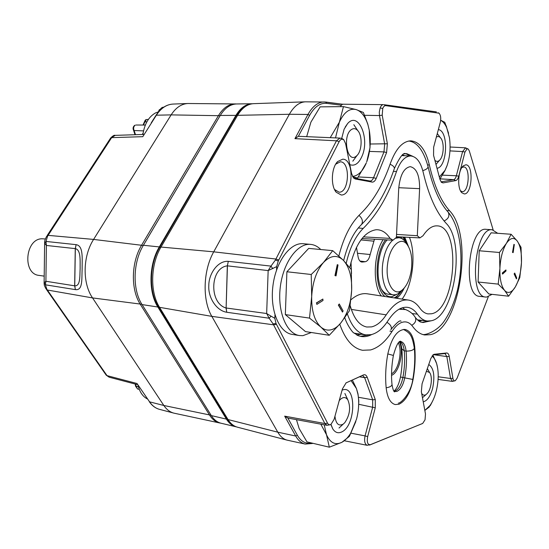 <?xml version="1.0" encoding="UTF-8"?>
<svg xmlns="http://www.w3.org/2000/svg" width="549" height="549" viewBox="0 0 549 549"><rect width="100%" height="100%" fill="white"/><g stroke="black" fill="none" stroke-linecap="round" stroke-linejoin="round"><path stroke-width="0.82" d="M110.507 138.231L111.653 137.641L48.106 235.363L93.598 239.419C82.714 256.259 82.295 283.147 92.548 297.922L163.849 405.491C166.58 409.533 169.916 412.079 173.855 413.129L219.696 422.97C215.736 422.078 212.401 419.511 209.697 415.27L140.352 304.379C130.587 289.474 131.142 262.196 141.69 245.046L218.577 115.414C223.251 107.858 228.803 104.029 235.233 103.912L236.331 103.967M46.493 236.619L47.564 236.214L45.992 241.436L44.709 243.207L46.384 245.458L45.903 281.273L74.739 285.837C80.497 286.235 79.742 276.353 80.133 268.55C80.003 260.789 81.094 249.925 75.337 248.635L74.739 285.837L75.391 289.618L45.416 284.807L46.85 289.254L45.903 288.65C43.522 283.998 44.531 285.418 44.098 283.318L44.188 282.714L45.416 284.807L45.903 281.273L44.188 282.714M76.119 244.662L75.337 248.635L46.384 245.458L45.992 241.436L76.119 244.662C83.599 245.726 82.055 258.689 82.124 269.051C81.691 279.462 82.872 290.682 75.391 289.618L74.657 285.83L75.261 248.622L76.119 244.662M142.788 136.68L156.355 115.208L142.788 136.68L111.653 137.641L115.201 135.37L143.927 134.43M236.386 103.96L187.943 103.507C181.424 103.857 175.817 107.652 171.137 114.885L93.598 239.419L143.275 245.478M137.607 384.355L149.575 401.841L137.607 384.355M105.936 374.624L107.028 375.633L137.257 383.573M44.709 243.207L44.641 242.246C44.531 241.148 45.155 239.254 46.507 236.578L46.507 236.578M158.325 112.113L159.162 109.924L163.389 107.192M342.713 159.183L337.662 161.55C331.335 167.548 330.491 185.809 336.214 192.239L341.217 194.991C353.227 195.684 354.805 158.997 342.713 159.183M334.506 189.46L339.056 192.191C349.294 192.829 350.626 161.605 340.311 161.818L335.7 164.192M493.16 229.921L469.32 150.968L468.276 149.088L467.144 148.752L464.976 152.018L458.744 176.215C458.031 178.802 457.029 180.264 455.732 180.6L443.057 182.899L441.451 182.35L439.989 179.509L433.566 155.36L433.648 147.201L440.332 122.146C441.128 118.179 440.703 115.201 439.056 113.197L385.789 105.648C384.547 105.559 383.531 106.506 382.735 108.489L382.214 115.18L387.381 143.769L386.592 152.547L376.195 178.404C375.18 180.82 373.896 182.062 372.352 182.131L355.32 179.001L353.625 178.027L351.607 173.635L345.623 143.708L343.894 140.009C342.192 138.568 340.627 139.089 339.193 141.58L278.268 261.001L276.675 266.622L276.559 270.046M385.789 105.648L384.067 104.701L436.38 111.886M421.316 424.006L422.703 423.43L425.029 419.793L425.496 413.987L421.344 391.698L422.064 383.813L430.848 358.47L433.394 354.592L434.252 354.283L446.666 352.986C447.922 352.959 448.773 354.112 449.219 356.445L452.904 378.33L450.551 378.46L446.838 356.596L445.019 353.563M369.511 445.102L422.703 423.43M327.005 425.297L324.871 423.533L327.575 423.21C328.439 424.748 329.565 425.146 330.951 424.398L334.087 419.395L342.446 388.864L346.11 382.866L363.363 374.96C365.064 374.301 366.361 375.104 367.254 377.376L375.269 399.569L375.269 407.818L367.672 436.606C366.725 442.158 367.617 444.848 370.349 444.69L422.483 423.533M339.769 324.212C345.232 339.659 352.829 348.354 362.56 350.283L370.575 349.946C378.46 347.737 385.611 341.581 392.013 331.472C396.543 324.534 401.216 321.364 406.027 321.961C408.593 322.38 410.844 323.931 412.793 326.614C416.348 331.466 420.314 334.252 424.679 334.965L430.368 334.684C459.973 328.961 474.034 235.528 449.521 210.706C440.861 200.927 434.135 185.672 429.352 164.961C425.681 149.657 419.47 141.615 410.734 140.839C402.561 141.299 395.788 148.786 390.408 163.3C382.955 184.917 372.874 201.881 360.178 214.192C350.79 223.292 343.674 237.209 338.843 255.958M398.958 404.256C405.629 401.051 410.323 392.844 413.061 379.64C415.099 368.221 415.641 357.214 414.694 346.611C413.527 336.352 410.275 330.628 404.942 329.427C397.229 329.75 391.526 337.882 387.834 353.837C385.652 365.867 385.11 377.369 386.221 388.349C387.422 397.819 390.421 403.227 395.211 404.565L398.958 404.256M465.799 164.81L463.315 165.825C458.024 169.847 456.981 188.355 461.784 192.72L464.248 193.921C472.188 194.511 473.821 164.563 465.799 164.81M460.536 190.887L462.347 191.642C469.127 192.177 470.5 166.69 463.665 166.944L461.86 167.562M276.675 266.622L268.159 270.588L227.43 265.846L226.126 307.996L227.327 265.84C209.958 267.898 208.991 303.22 226.03 307.982L226.751 312.264C216.086 310.604 208.023 297.174 208.805 285.617C208.682 274.171 217.473 260.542 228.322 261.345L270.959 266.107L275.385 260.082L278.268 261.001M227.327 265.84L228.322 261.345L227.327 265.84M274.953 314.92L274.836 318.31L276.03 323.471L273.114 323.917L269.127 318.214L266.663 313.513L226.126 307.996L226.751 312.264L269.127 318.214L271.089 316.197L266.663 313.513L268.159 270.588L270.959 266.107L272.771 268.619M312.456 443.482L305.203 444.072C301.415 443.201 298.251 440.524 295.705 436.023L284.684 416.149L287.868 418.07L297.352 435.247C301.065 441.616 305.786 444.189 311.53 442.981M367.103 445.294L367.013 445.28C364.721 443.887 364.076 440.765 365.071 435.899L367.672 436.606M344.429 440.785L367.013 445.28L370.349 444.69M305.203 444.072L287.127 440.147C283.421 439.166 280.306 436.51 277.787 432.173L211.825 316.368C202.231 300.324 203.041 270.582 213.726 251.833L289.35 114.274C293.9 106.307 299.253 102.155 305.416 101.819L325.646 102.039L326.682 103.349C320.177 102.732 314.488 106.746 309.609 115.386L298.375 136.31L340.085 138.094M276.03 323.471L327.575 423.21M274.836 318.31L271.089 316.197M340.373 106.65L341.348 105.223L326.682 103.349M298.375 136.31L294.95 138.65L307.968 114.453L309.609 115.386M342.555 104.228L341.348 105.223M226.744 418.633L228.034 419.553C230.587 423.656 233.73 426.202 237.456 427.191C233.558 426.113 230.312 423.753 227.725 420.109L158.277 306.589M284.684 416.149L324.871 423.533L273.567 324.816L211.825 316.368L159.539 307.33L158.229 306.514C148.731 291.677 149.335 264.481 159.67 247.352L236.214 115.832L241.656 108.949C245.231 105.648 249.212 103.891 253.597 103.665C247.427 104.001 242.088 107.885 237.593 115.324L161.008 247.057C150.495 264.501 149.877 292.226 159.539 307.33L228.034 419.553L277.787 432.173L295.705 436.023L297.352 435.247M452.904 378.33C453.344 380.457 454.147 381.246 455.327 380.697L457.111 378.137L488.294 296.769M464.976 152.018L462.601 151.579L465.552 147.825M438.205 112.785L439.049 113.19M382.214 115.18L379.483 115.565L379.297 112.133L380.134 107.906C380.972 105.806 382.035 104.715 383.332 104.639L342.466 104.207L324.15 101.942C317.967 102.08 312.573 106.245 307.968 114.453L289.35 114.274L237.593 115.324L236.214 115.832M275.385 260.082L336.455 140.812L339.193 141.58M347.38 314.007C351.765 326.662 357.955 333.627 365.963 334.904L371.261 334.636C377.458 333.058 383.106 328.316 388.205 320.403C394.381 311.091 400.722 306.726 407.234 307.296C411.119 307.783 414.502 310.068 417.384 314.152C420.328 318.276 423.636 320.568 427.307 321.021L431.075 320.801C454.421 317.068 465.744 242.37 446.152 223.319C436.338 212.587 428.68 195.568 423.183 172.262C420.685 162.092 416.561 156.657 410.796 155.964C405.032 156.094 400.269 161.269 396.522 171.48C388.342 195.478 377.232 214.46 363.191 228.425C355.498 236.111 349.837 247.75 346.206 263.328M350.241 305.745C353.782 318.386 359.3 325.482 366.787 327.012L371.611 326.881C376.923 325.598 381.781 321.59 386.187 314.852C393.455 304.064 400.866 299.136 408.422 300.07C412.752 300.77 416.519 303.405 419.738 307.989C422.188 311.441 424.947 313.41 428 313.898L431.432 313.781C455.951 310.123 461.448 225.543 436.935 225.859L435.906 225.865C431.404 226.222 427.115 229.509 423.039 235.727L419.91 237.895L417.302 235.727L419.614 188.657L398.759 187.71M419.614 188.657C419.676 175.44 416.554 168.111 410.247 166.663C403.858 167.898 400.008 175.22 398.704 188.63L396.405 237.394L393.009 240.174L390.078 238.383C386.544 232.975 382.33 230.1 377.444 229.743L375.996 229.757C363.98 231.808 355.237 244.415 349.768 267.569M383.127 239.673C373.464 254.242 372.538 284.952 381.308 295.945M402.108 299.109C412.711 284.979 416.327 254.564 409.472 237.374M351.086 262.614L351.031 262.045M356.473 247.325L357.921 255.793C358.456 259.533 359.739 261.619 361.764 262.051L361.16 261.9M362.367 262.051L365.243 261.729L359.931 261.036M365.243 261.729C367.562 261.194 369.202 258.799 370.17 254.523L374.466 239.22M396.543 234.416L417.302 235.727M403.7 237.086L406.61 243.591M401.847 290.538L395.754 298.141M396.742 298.292C399.548 295.986 402.026 292.596 404.174 288.122M408.401 246.419L404.702 237.134M350.962 299.768C356.445 295.033 361.839 293.036 367.13 293.784L408.422 300.07M401.319 308.881L400.53 308.463M402.451 307.749L404.592 309.204M391.554 373.787C398.423 370.513 402.595 351.511 398.402 342.919M396.817 294.36L392.103 296.659C388.884 297.187 385.995 295.794 383.449 292.48C374.768 282.09 376.93 250.914 387.141 239.886M387.258 239.947L386.517 240.654M381.589 289.412L382.173 290.256C384.533 293.324 387.203 294.621 390.195 294.147M394.127 297.894C396.803 296.686 399.281 294.346 401.552 290.881M406.377 243.186L402.87 237.038M385.522 239.803C374.473 253.83 374.281 288.849 385.034 296.508M400.496 236.921L402.438 238.829M411.379 269.586C412.628 258.572 411.174 250.166 407.015 244.38C400.722 235.871 389.769 246.227 387.663 263.513C384.767 282.213 393.853 297.668 402.417 289.838C406.953 285.775 409.945 279.022 411.379 269.586M402.444 289.817L397.936 293.845L395.644 294.71L393.359 294.827C385.769 294.353 380.484 278.768 382.859 262.772C384.485 252.307 387.772 244.772 392.713 240.181M395.877 238.204L399.144 237.69L401.786 238.458L404.586 240.688L407.042 244.408M351.532 273.759L351.003 262.148M434.877 160.294C436.338 161.722 437.855 161.756 439.42 160.397L439.646 160.171C444.024 156.163 444.484 141.429 440.332 137.627C439.076 136.372 437.745 136.2 436.338 137.106M158.599 111.79L155.607 112.888C148.793 116.642 144.559 123.834 142.905 134.464M143.131 132.933L142.328 134.484M151.236 122.866L155.765 115.688M356.006 156.362L357.015 155.497C362.127 150.694 362.566 135.534 357.708 130.532C355.807 128.487 353.769 128.123 351.607 129.447C342.199 134.958 347.016 163.533 356.006 156.362M421.673 393.468C422.895 395.28 424.363 395.644 426.072 394.553L427.493 393.201C431.48 388.617 432.715 376.271 429.565 372.483L426.415 371.248M137.957 384.876C139.556 391.904 142.719 396.598 147.455 398.972M334.952 416.231C335.913 423.876 338.664 426.504 343.214 424.109L344.799 422.655C349.905 414.996 350.921 407.406 347.84 399.878C345.644 396.79 343.001 396.783 339.92 399.844L339.207 400.701M428.748 364.515C433.765 368.002 435.069 375.873 432.674 388.129C430.423 396.303 427.273 400.866 423.231 401.813M432.015 356.02C433.978 357.502 435.508 360.014 436.613 363.548L437.718 368.516M432.859 355.004L436.668 363.713C438.823 371.563 438.72 380.539 436.359 390.648C434.842 396.653 432.722 401.6 429.997 405.491L424.837 410.432L429.188 407.07L429.936 405.608M432.379 401.539L430.258 405.67M438.349 129.571L438.836 129.681C448.904 131.856 447.167 167.328 437.004 168.282M440.675 120.238L444.779 122.297L448.567 133.235M440.669 120.3C443.077 121.535 445.109 124.047 446.762 127.835L449.453 137.703C450.811 147.784 449.947 157.268 446.872 166.155L444.889 170.732L439.873 179.091M447.181 165.297L445.033 170.334L439.33 177.053M341.698 138.458L344.093 129.276L347.572 123.621C358.38 110.864 370.088 138.526 362.004 156.239C358.737 163.575 354.675 166.374 349.809 164.645M330.265 137.607L339.378 122.173L343.468 106.616L320.142 106.863L310.906 122.153L306.747 136.427M343.468 106.616L356.143 109.574L363.383 112.476L367.755 123.999L369.257 130.195L370.019 147.599L366.705 161.934C370.301 151.936 371.151 141.361 369.257 130.195L367.755 123.999M335.514 137.868L339.378 122.173C343.983 112.236 349.576 108.036 356.143 109.574C361.228 111.31 365.112 116.244 367.796 124.369M352.54 176.449C358.181 175.79 362.786 171.24 366.361 162.792L357.577 178.061L352.726 176.805M342.089 390.167C356.493 383.621 356.157 425.331 341.876 431.878C338.211 433.669 335.158 432.639 332.708 428.783L330.985 424.377M351.092 380.635L356.445 388.555L357.989 393.853L358.813 401.065L358.511 407.605M352.355 380.052L356.445 388.555L357.989 394.395C359.279 402.17 358.785 410.426 356.521 419.175L349.315 436.421L341.924 442.288L329.331 447.188L326.504 434.733L320.815 424.157M350.605 433.305C347.963 437.553 345.074 440.545 341.924 442.288C335.377 445.486 330.237 442.968 326.504 434.733L324.191 424.782M296.46 419.656L299.13 428.501L306.987 441.904L329.331 447.188M355.841 421.522L349.562 435.975M371.797 334.506C368.29 336.352 364.79 337.024 361.297 336.516L357.365 335.364M368.146 335.027L360.329 336.338M430.938 320.836L422.991 322.538L420.102 321.741M428.151 321.09L422.085 322.373M405.793 309.588L399.034 309.217M412.834 156.335L406.72 153.658L404.441 153.926M410.542 155.95L405.759 153.693M399.946 341.437L400.653 341.478C403.611 342.192 405.423 345.396 406.095 351.106C406.884 359.595 406.452 368.42 404.805 377.582C403.227 385.103 400.544 389.735 396.749 391.464L394.12 391.43M399.83 341.519C402.225 342.816 403.687 345.918 404.236 350.811C405.032 359.293 404.599 368.104 402.952 377.259C401.374 384.767 398.684 389.385 394.882 391.114L394.031 391.307M236.07 426.799L221.062 423.231C217.205 422.284 213.959 419.745 211.324 415.6L142.054 304.585C132.316 289.68 132.872 262.415 143.399 245.266L220.259 115.448C224.843 108.016 230.292 104.186 236.612 103.96L252.169 103.747C245.904 103.974 240.489 107.851 235.926 115.379L159.313 246.92C148.813 264.316 148.203 291.951 157.858 307.015L226.428 419.12C229.036 423.3 232.248 425.859 236.07 426.799L236.365 426.861M509.849 292.198C511.764 291.546 513.59 289.797 515.312 286.942L508.614 296.199L504.552 290.352L498.211 284.121L499.906 268.44C499.672 278.762 501.216 286.063 504.552 290.352C506.164 292.185 507.928 292.802 509.849 292.198M513.164 252.609L514.324 244.538L513.919 244.353L512.917 252.499M514.372 273.889L516.41 278.906L516.739 278.062L514.708 273.045L514.372 273.889M514.585 273.354L514.111 273.869L516.273 278.569M517.192 240.956C513.864 236.955 510.268 237.758 506.404 243.365L511.092 234.265L517.192 240.956L521.035 247.325L521.468 262.614C521.756 252.753 520.328 245.533 517.192 240.956M515.312 286.942C518.88 280.635 520.932 272.524 521.468 262.614L519.786 277.643L515.312 286.942M502.671 274.013L506 270.973L505.924 269.95L502.596 272.983L502.658 273.766M505.924 269.95L502.335 272.956L502.41 273.985M506.404 243.365C502.637 249.651 500.468 258.009 499.906 268.44L499.432 252.478L506.404 243.365M513.905 244.442L512.498 252.403L512.903 252.581M511.092 234.265L491.122 232.817L479.215 250.769L499.432 252.478M479.215 250.769L478.097 282.008L488.843 293.983L508.614 296.199M478.097 282.008L498.211 284.121M330.766 329.86C334.32 329.064 337.662 326.772 340.792 322.984L329.249 335.288L320.842 327.032L309.519 318.104L311.688 296.508C311.448 310.768 314.502 320.939 320.842 327.032C323.903 329.64 327.211 330.58 330.766 329.86M336.036 275.873L338.033 264.941L337.278 264.645L335.274 275.591L335.734 275.763M338.658 305.093L342.501 312.079L343.098 310.947L339.261 303.961L338.658 305.093M339.117 304.228L338.342 305.052L342.329 311.77M343.434 260.37C337.23 254.523 330.567 255.244 323.436 262.532L332.721 250.646L343.434 260.37L351.271 269.532L351.662 290.284C352.026 276.916 349.281 266.944 343.434 260.37M340.792 322.984C347.243 314.598 350.866 303.693 351.662 290.284L349.507 310.638L340.792 322.984M322.86 299.047L316.67 302.979L316.828 304.407L323.011 300.468L322.86 299.047M316.828 304.407L316.67 302.979M322.565 299.239L316.348 302.938M323.436 262.532C316.478 270.801 312.559 282.131 311.688 296.508L311.228 274.493L323.436 262.532M337.264 264.735L334.959 275.557L335.72 275.838M332.721 250.646L308.689 248.395L286.901 271.755L311.228 274.493M286.901 271.755L285.329 314.598L305.47 331.596L329.249 335.288M285.329 314.598L309.519 318.104M45.341 238.98L42.108 238.774C25.124 238.595 22.228 274.102 39.096 275.406L44.195 276.126M492.055 294.339L486.599 297.084L485.728 297.05C468.18 297.139 474.967 226.511 492.22 229.777L497.696 233.298M485.728 297.05L479.661 296.357C461.977 296.419 468.729 226.085 486.119 229.345L486.249 229.358M311.338 332.509L302.89 335.672L299.445 335.556C286.564 333.806 277.327 311.722 280.251 287.395C283.016 263.06 297.098 243.44 310.055 244.346L310.652 244.387C314.371 244.758 317.747 246.474 320.767 249.527M299.445 335.556L292.192 334.403C279.242 332.639 269.943 310.659 272.853 286.475C275.598 262.271 289.728 242.768 302.753 243.681L310.652 244.387M163.739 107.179L163.485 107.185C161.873 107.275 160.61 108.407 159.704 110.569M155.978 115.352C160.658 108.222 166.361 104.454 173.072 104.063C166.573 104.42 161.001 108.132 156.355 115.208L171.137 114.885L220.101 115.715M211.111 415.257L163.849 405.491L149.575 401.841C152.299 405.814 155.621 408.326 159.553 409.369L173.855 413.129M46.02 288.829L47.372 290.023L107.028 375.633L109.141 377.19L106.204 375.152M46.85 289.254L47.372 290.023L92.548 297.922L141.855 304.263M46.596 236.441L48.106 235.363L47.564 236.214M438.102 379.414L452.445 381.39L450.551 378.46L438.212 376.786M370.088 181.012L370.15 181.019C371.522 180.957 372.661 179.859 373.567 177.718L383.977 151.901L384.677 144.126L379.483 115.565L364.618 115.297M371.954 182.09L370.06 181.012M380.134 107.906L382.735 108.489M465.133 147.853L467.144 148.752M358.373 176.95L373.567 177.718L376.195 178.404M326.93 425.29L287.841 418.064M330.388 424.734L326.93 425.283M442.446 175.145L456.356 175.755L462.601 151.579L449.954 150.886M389.948 331.143L392.013 331.472M446.804 210.59L449.521 210.706M414.152 346.536L414.694 346.611M427.657 164.926L429.352 164.961M440.044 178.85L453.68 179.64C454.833 179.345 455.725 178.048 456.356 175.755L458.744 176.215M441.053 181.904L453.68 179.64L455.732 180.6M351.031 433.188L365.071 435.899L372.682 407.138L372.682 399.83L364.632 377.664L362.649 375.386M358.682 404.277L375.269 407.818M358.559 397.291L372.682 399.83L375.269 399.569M359.478 376.806L364.632 377.664L367.254 377.376M345.863 383.03L346.577 382.605M362.12 375.53L363.363 374.96M433.086 354.812L434.252 354.283M445.088 353.556L446.666 352.986M449.219 356.445L446.838 356.596L433.985 354.723M273.114 323.917L273.567 324.816L276.47 324.349M278.782 259.979L275.907 259.032L213.726 251.833L161.008 247.057L159.67 247.352M325.866 102.066L342.439 104.214M370.232 144.01L387.381 143.769M369.532 151.421L383.977 151.901L386.592 152.547M339.975 138.087L336.455 140.812L294.95 138.65M443.057 182.899L441.073 181.925M355.32 179.001L353.522 177.924M422.208 320.431L418.914 321.062M361.352 334.3L356.459 334.89M351.319 309.416L386.187 314.852M370.17 254.523L357.591 253.274M373.869 241.183L360.947 239.913M363.411 236.88L390.078 238.383M354.036 333.147L365.963 334.904M417.405 319.841L427.307 321.021M402.842 154.804L404.613 155.696M393.393 171.343L396.522 171.48M358.291 227.972L363.191 228.425M412.031 313.541L417.384 314.152M399.391 341.869C404.256 351.188 399.24 372.812 391.54 375.331M143.035 125.042L144.387 121.947L146.919 121.754M146.041 119.696L147.132 119.449L146.377 119.634L144.943 121.754L143.426 125.048M134.855 125.275L135.191 125.213C133.51 126.551 133.187 128.411 134.224 130.799L135.507 134.704M134.773 125.316C133.023 126.634 132.638 128.363 133.62 130.504L143.529 130.875M135.747 384.204L136.001 386.324L137.552 388.973L139.281 389.365M135.287 384.08L135.486 386.009L138.444 386.873M386.935 322.311C390.38 324.438 391.814 326.724 391.231 329.16L390.819 329.812M422.778 170.636C426.086 169.655 427.856 168.351 428.083 166.731L427.973 166.237M444.1 220.959C448.423 218.879 449.809 215.983 448.265 212.271L447.565 211.489M414.756 316.643L415.36 317.507C416.471 320.623 415.264 323.224 411.743 325.303M360.741 225.275L361.53 224.514C363.232 221.473 362.381 218.427 358.971 215.38M394.216 168.996L394.395 168.468C394.395 166.958 392.954 165.544 390.085 164.233M393.908 391.135C396.79 388.747 398.972 384.032 400.475 377.005L412.773 379.448M399.679 341.629C400.605 342.782 401.319 345.17 401.82 348.793L404.236 350.811L406.095 351.106C410.686 351.147 413.438 350.193 414.337 348.244L414.296 347.792M391.965 384.108L392.02 384.623C391.588 386.221 389.639 387.265 386.16 387.766M393.379 355.45L387.82 353.913M235.926 115.379L220.259 115.448M159.313 246.92L143.399 245.266M157.858 307.015L142.054 304.585M226.428 419.12L211.324 415.6M110.644 138.005C112.874 135.795 114.336 134.917 115.029 135.377M173.072 104.063L187.943 103.507M149.273 401.662C152.046 405.704 155.477 408.271 159.553 409.369M137.881 384.76L109.141 377.19M219.696 422.97L220.801 423.169M106.074 374.967L46.548 289.604M44.634 242.816L44.105 282.948M47.139 235.59L110.527 138.176M334.801 189.844L336.214 192.239M336.022 163.835L337.662 161.55M370.101 181.019L353.625 178.027M450.098 147.008L465.497 147.818L468.276 149.088M460.783 191.34L461.784 192.72M462.155 167.129L463.315 165.825M346.11 382.866L362.69 375.344M433.072 354.819L445.122 353.556M253.597 103.665L305.416 101.819M237.456 427.191L287.127 440.147M343.887 140.002C343.454 139.144 342.151 138.506 339.982 138.094L339.982 138.094M455.32 380.704L452.445 381.39M419.91 237.895L396.44 236.715M392.659 240.181L361.976 238.561M410.796 155.964L401.882 155.58M382.173 290.256L383.449 292.48M407.015 244.38L404.956 241.121M396.364 237.463L399.144 237.69M388.191 294.202L393.359 294.827M402.417 289.838L399.741 292.624M440.332 137.627L437.285 133.558M439.42 160.397L435.975 164.425M145.959 119.744C145.588 119.627 145.066 120.348 144.401 121.899M134.985 134.718L133.675 130.593M135.98 125.021L145.341 125.048M147.132 119.449L148.347 119.449M357.708 130.532L353.831 124.698M357.015 155.497L352.829 161.166M429.565 372.483L427.342 368.592M426.072 394.553L422.469 397.73M137.552 388.973L135.486 386.064M347.84 399.878L344.889 393.475M343.214 424.109L339.007 428.035M429.997 405.491L429.188 407.07M446.762 127.835L446.241 125.865M445.033 170.334L444.889 170.732M345.149 127.135L347.572 123.621M331.136 425.07L332.708 428.783M357.989 394.395L357.989 393.853M358.977 335.974L353.631 332.783C352.273 332.227 346.639 324.027 344.827 317.727M408.703 141.031C417.123 141.965 423.581 150.529 428.083 166.731C433.099 187.93 439.831 203.109 448.265 212.271C461.517 228.274 464.145 261.873 457.283 290.778C454.092 303.062 449.617 313.349 443.866 321.632C436.695 331.761 425.249 335.178 422.805 334.526M421.337 322.181C419.82 322.043 417.823 320.486 415.36 317.507C413.081 313.781 409.602 311.043 404.915 309.293M401.051 321.289C400.255 319.744 396.982 322.366 391.231 329.16M343.647 260.583C347.833 243.873 353.796 231.85 361.53 224.514C375.537 210.48 386.496 191.793 394.395 168.468C399.713 157.151 403.405 152.238 405.478 153.727M398.224 403.186C401.401 403.199 411.29 392.35 412.786 379.407C414.701 368.674 415.222 358.284 414.337 348.244C412.066 334.616 409.849 332.962 403.453 329.414M401.861 349.239C402.671 358.106 402.211 367.343 400.482 376.964M394.257 391.478L394.628 391.876C393.722 391.684 392.858 389.268 392.02 384.623C391.08 375.386 391.54 365.634 393.393 355.388C395.987 345.994 398.382 341.258 400.557 341.19L400.104 341.437M492.22 229.777L486.119 229.345"/></g></svg>
